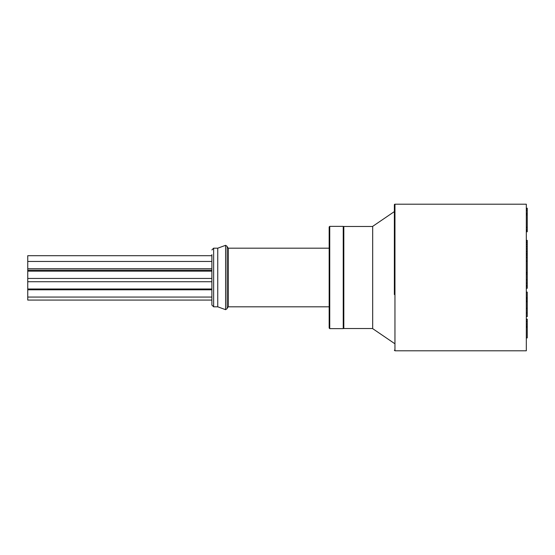<?xml version="1.0" encoding="UTF-8"?>
<svg xmlns="http://www.w3.org/2000/svg" width="555" height="555" viewBox="0 0 555 555"><rect width="100%" height="100%" fill="white"/><g stroke="black" fill="none" stroke-linecap="round" stroke-linejoin="round"><path stroke-width="0.83" d="M211.878 249.937L213.64 248.182L213.64 306.818L211.878 305.063L211.878 254.627M329.164 277.5L329.164 226.953L329.746 226.364L329.746 328.636L329.164 328.047L329.164 277.5M227.182 247.01L228.355 248.182L228.355 306.818L329.164 306.818L329.164 328.047M213.64 248.182L217.747 248.182L217.747 306.818L225.607 309.683L227.182 308.58L227.182 246.42L225.607 245.317L225.607 309.683M372.676 226.482L343.822 226.482L343.822 328.518L372.676 328.518M394.369 343.413L372.676 328.636L372.676 226.364L394.369 211.587L394.369 204.788L394.369 294.559M526.313 337.905L527.25 337.905L527.25 319.139L526.313 319.139M527.25 288.156L527.25 285.624L526.313 285.624M526.313 231.775L527.25 231.775L527.25 208.215L526.313 208.215M527.25 285.499L527.25 257.416L526.313 257.416M527.25 312.86L527.25 292.096L526.313 292.096M527.25 253.455L527.25 240.37L526.313 240.37M527.25 257.291L527.25 253.573L526.313 253.573M526.313 316.6L527.25 316.6L527.25 312.978L526.313 312.978M527.25 319.389L526.313 319.389M527.25 321.31L526.313 321.31M527.25 321.56L526.313 321.56M527.25 286.22L526.313 286.22M527.25 229.735L526.313 229.735M527.25 230.693L526.313 230.693M527.25 261.134L526.313 261.134M527.25 208.472L526.313 208.472M527.25 210.248L526.313 210.248M527.25 298.937L526.313 298.937M527.25 300.859L526.313 300.859M527.25 301.781L526.313 301.781M527.25 308.296L526.313 308.296M527.25 324.071L526.313 324.071M527.25 325.993L526.313 325.993M527.25 327.068L526.313 327.068M527.25 327.11L526.313 327.11M527.25 327.367L526.313 327.367M527.25 272.456L526.313 272.456M527.25 272.713L526.313 272.713M527.25 274.108L526.313 274.108M527.25 283.14L526.313 283.14M527.25 240.627L526.313 240.627M527.25 251.519L526.313 251.519M527.25 248.917L526.313 248.917M527.25 242.362L526.313 242.362M527.25 244.262L526.313 244.262M527.25 246.663L526.313 246.663M527.25 213.515L526.313 213.515M527.25 213.765L526.313 213.765M527.25 214.979L526.313 214.979M527.25 227.273L526.313 227.273M527.25 255.009L526.313 255.009M394.959 204.198L394.959 350.802L526.313 350.802L526.313 204.198L394.959 204.198A0.59 0.59 0 0 0 394.369 204.788M211.878 255.695L27.75 255.695L27.75 300.075L211.878 300.075M329.746 328.636L343.233 328.636L343.233 226.364L343.822 226.953M527.25 279.72L526.313 279.72M527.25 297.709L526.313 297.709M343.233 328.636L343.822 328.047M213.64 306.818L217.747 306.818M217.747 248.182L225.607 245.317M228.355 306.818L227.182 307.99M228.355 248.182L329.164 248.182M329.746 226.364L343.233 226.364M526.313 288.274L527.25 288.274M526.313 227.481L527.25 227.481M526.313 210.13L527.25 210.13M526.313 301.67L527.25 301.67M526.313 242.181L527.25 242.181M394.959 350.802L394.369 350.212M27.75 268.731L211.878 268.731M27.75 261.46L211.878 261.46M27.75 289.002L211.878 289.002M27.75 281.732L211.878 281.732M27.75 297.064L211.878 297.064M27.75 289.793L211.878 289.793M27.75 278.444L211.878 278.444M27.75 271.166L211.878 271.166M27.75 270.223L211.878 270.223"/></g></svg>
